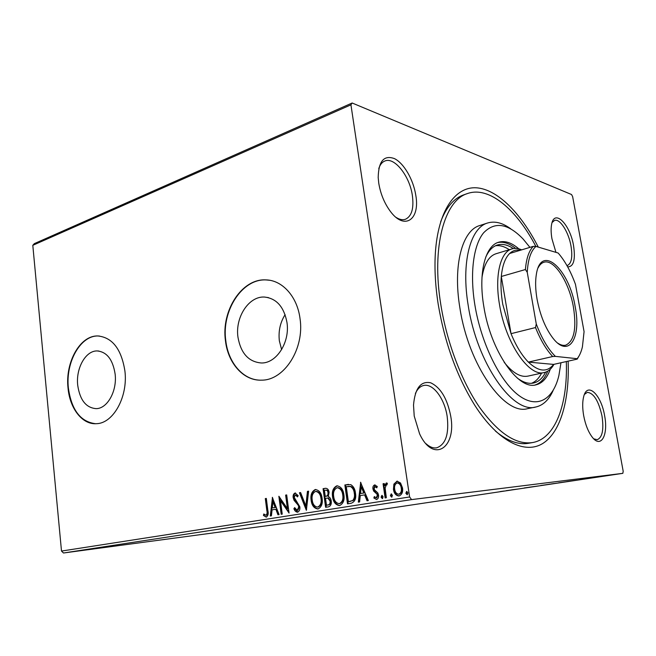 <?xml version="1.0" encoding="UTF-8"?>
<svg xmlns="http://www.w3.org/2000/svg" width="656" height="656" viewBox="0 0 656 656"><rect width="100%" height="100%" fill="white"/><g stroke="black" fill="none" stroke-linecap="round" stroke-linejoin="round"><path stroke-width="0.98" d="M568.137 361.153C569.621 399.34 560.888 431.73 543.094 443.284C525.349 454.649 498.626 442.119 475.329 406.154C457.248 377.421 444.883 343.523 438.233 304.433C435.363 286.131 434.403 269.108 435.338 253.355C438.028 210.601 455.19 186.583 476.223 187.788C497.387 189.141 520.864 213.085 538.281 247.091M495.411 431.066C507.432 441.012 518.494 445.08 528.597 443.267L532.672 442.546C516.116 445.071 498.38 433.296 479.47 407.22C461.644 381.284 446.884 342.539 440.857 304.876C431.279 246.713 444.53 200.293 467.507 193.536C489.13 185.902 516.444 209.387 535.862 246.402M415.765 195.103C420.34 219.645 404.473 230.961 390.123 211.043C384.309 203.032 380.521 193.758 378.758 183.221L378.192 177.538C378.561 161.056 384.014 154.759 394.551 158.654C403.989 163.385 413.37 179.711 415.765 195.103M396.117 217.423C399.553 219.596 402.661 220.211 405.449 219.276C411.738 216.25 414.043 208.296 412.353 195.414C409.705 176.152 394.469 156.628 384.81 161.023C382.054 162.139 380.037 164.672 378.766 168.633M555.96 252.371L551.958 238.833C550.966 233.126 550.851 228.304 551.614 224.36C554.394 208.346 570.146 224.426 573.565 245.77C575.607 259.801 573.647 266.828 567.661 266.861M566.932 265.557L567.432 265.45C571.532 263.458 572.729 256.98 571.007 246.033C568.645 232.068 559.953 218.333 554.533 220.424L552.098 222.515M604.586 415.56C608.481 434.854 601.093 448.868 592.261 437.167C588.284 431.935 585.423 424.752 583.668 415.617C582.364 407.983 582.38 401.603 583.717 396.47C587.407 381.448 601.183 394.691 604.586 415.56M593.746 438.831L597.239 439.7C602.413 437.445 603.987 429.516 601.978 415.904C598.559 400.775 593.655 392.928 587.284 392.37L584.414 394.42M450.688 415.961C456.863 447.958 433.272 463.792 419.578 433.78L414.215 416.06L413.518 405.08C415.01 388.229 420.734 380.8 430.672 382.784C440.578 387.45 447.244 398.512 450.688 415.961M426.015 443.71C429.696 447.039 433.28 448.409 436.765 447.81C445.727 444.424 449.196 433.96 447.171 416.421C444.596 398.577 432.952 382.989 423.546 385.523C420.127 386.351 417.413 389.008 415.396 393.493M77.72 385.285C79.909 400.086 86.075 407.876 96.219 408.647C107.404 408.639 117.227 390.984 115.128 374.059C112.84 359.545 106.838 351.837 97.121 350.935C85.583 350.632 75.735 368.393 77.72 385.285M237.964 337.2C240.834 353.371 248.665 361.964 261.465 362.989C276.52 363.35 290.075 342.284 286.975 322.498C284.007 306.828 276.488 298.349 264.409 297.045C248.731 296.094 235.012 317.406 237.964 337.2M285.106 314.65C280.178 322.514 278.267 331.264 279.366 340.907L281.621 349.615M225.467 340.825C227.976 363.309 243.63 381.005 261.572 380.152C284.237 380.48 304.778 348.525 300.005 318.447C297.234 296.578 282.367 280.227 266.057 279.899C241.949 278.21 221.039 310.723 225.467 340.825M269.591 280.268L266.393 279.956C242.285 278.259 221.375 310.764 225.812 340.849C228.239 362.342 242.613 379.586 259.678 380.152M68.035 388.073C69.798 408.516 82.295 424.76 96.358 423.686C113.226 423.563 128.141 396.749 124.911 371.001C121.393 349.058 112.332 337.373 97.728 335.954C80.032 335.364 65.067 362.424 68.035 388.073M99.368 336.02L98.072 335.979C80.385 335.396 65.411 362.44 68.388 388.081C71.504 410.025 80.59 421.906 95.637 423.719M608.03 475.461L616.164 474.304L608.03 475.461M602.889 476.313L598.961 476.805L602.889 476.313M592.138 477.822L597.255 477.15L592.138 477.822M575.328 480.438L566.874 481.578L575.328 480.438M554.566 483.546L548.826 484.284L554.566 483.529M538.683 485.924L529.072 487.244L538.683 485.924M518.568 488.941L511.705 489.843L518.568 488.941M504.234 491.041L500.192 491.565L504.234 491.024M622.823 473.345L325.204 517.912L63.476 553L61.5 551.065L32.8 245.319L34.35 243.63L352.149 103L571.532 194.52L572.639 196.62L623.2 471.311L622.823 473.345L411.583 499.601L63.476 553M506.145 490.672L515.944 489.335L506.145 490.672M531.458 487.014L524.201 487.974L531.417 486.973M540.774 485.555L550.745 484.103L540.765 485.489M558.51 482.898L568.629 481.422L558.502 482.832M579.724 479.651L589.383 478.339L579.724 479.651M599.436 476.822L601.158 476.568L599.436 476.822M606.907 475.698L608.645 475.452L606.907 475.698M619.231 473.853L620.986 473.599L619.231 473.853M393.895 484.103L397.044 481.168L400.537 482.988L402.505 487.884C403.128 491.951 401.98 494.649 399.053 495.993C395.88 495.616 394.01 493.402 393.444 489.351L393.895 484.103L397.429 481.143M385.129 497.929L383.063 483.759L384.277 483.554L384.58 485.637L386.343 482.947L387.343 483.283L386.983 484.891L386.4 484.727L385.121 488.064L386.343 497.74L385.129 497.929M374.699 484.907L377.298 486.522L376.765 487.851L375.019 486.621L374.141 488.704L374.609 489.934L377.823 492.927L378.528 495.042C378.865 497.314 378.217 498.806 376.585 499.528L373.846 498.002L374.346 496.592L376.2 497.814L377.339 495.313L376.864 494.009L373.649 491.073L372.952 488.974C372.633 486.916 373.215 485.563 374.699 484.907M350.993 503.3L347.508 503.849L344.867 484.956L350.788 484.645C353.518 486.367 355.085 489.187 355.462 493.115C356.397 498.568 354.904 501.971 350.993 503.3M325.606 507.301L323.072 488.695L325.417 488.302C327.492 488.277 328.713 489.638 329.091 492.385L328.271 496.584C329.943 497.281 330.927 498.749 331.223 500.987C331.624 504.07 330.722 506.03 328.508 506.842L325.606 507.301M306.36 510.327L299.439 492.738L300.604 492.541L305.86 505.874L307.434 491.369L308.615 491.172L306.36 510.327M282.228 514.124L281.178 514.288L278.857 496.264L287.402 508.605L285.647 495.1L286.697 494.919L289.058 513.049L280.489 500.692L282.228 514.124M266.812 510.45L265.311 498.585L266.328 498.412L267.853 510.458C268.673 513.64 268.124 515.854 266.221 517.117L263.458 515.444L263.802 513.992L265.975 515.28C267.115 514.197 267.394 512.582 266.812 510.45L267.484 510.368L265.983 498.511L265.311 498.585M61.5 551.065L409.615 496.969L350.944 104.829L32.8 245.319M272.306 497.387L279.095 514.616L277.964 514.796L275.832 509.245L272.068 509.86L271.42 515.829L270.305 516.001L272.478 497.371M297.545 512.197C295.872 512.008 294.659 510.844 293.904 508.695L294.642 507.637L297.217 510.327L298.759 506.924L298.168 505.186L294.085 500.348L293.183 497.666C292.855 495.321 293.494 493.763 295.093 493.009L298.177 495.633L297.488 496.895L295.323 494.878L294.232 497.412L299.833 506.776C300.169 509.523 299.407 511.327 297.545 512.197M311.124 500.233C310.345 495.009 311.707 491.442 315.216 489.556L315.405 489.532C319.234 490.18 321.473 493.115 322.112 498.339C322.891 503.636 321.497 507.186 317.922 508.99C314.044 508.4 311.78 505.481 311.124 500.233L311.789 500.167C311.01 494.968 312.363 491.41 315.831 489.499M332.551 496.715C331.747 491.41 333.15 487.785 336.758 485.858L336.971 485.834C340.915 486.49 343.227 489.466 343.892 494.763C344.703 500.134 343.26 503.751 339.578 505.596C335.577 504.997 333.232 502.045 332.551 496.715L333.207 496.649C332.395 491.352 333.789 487.736 337.397 485.801L336.758 485.858M360.505 482.283L368.336 500.569L367.048 500.774L364.588 494.878L360.3 495.575L359.603 501.947L358.332 502.143L360.702 482.267M381.095 497.166L381.866 495.395L383.112 496.846L382.341 498.626L381.095 497.166L381.726 497.092L382.227 495.428M390.41 495.69L391.189 493.902L392.452 495.37L391.665 497.158L390.41 495.69L391.033 495.616L391.542 493.935M405.851 493.246L406.646 491.434L407.934 492.918L407.138 494.722L405.851 493.246L406.474 493.173L406.999 491.467M352.149 103L350.944 104.829M409.615 496.969L411.583 499.601M467.507 193.536L463.603 194.898C453.911 198.268 446.26 207.239 440.652 221.794M266.508 517.043L263.458 515.444M264.13 515.362L264.343 514.468M267.484 510.368C268.066 512.508 267.787 514.115 266.656 515.198L265.975 515.28M278.628 514.689L276.504 509.171L275.832 509.245M270.977 515.895L272.863 498.363M272.273 507.949L275.832 507.4L273.609 501.619L272.937 501.692L272.273 507.949L275.159 507.473L272.937 501.692M275.832 507.4L275.159 507.473M281.85 514.189L279.636 497.059M285.647 495.1L286.311 495.034L288.066 508.523L287.402 508.605M288.952 512.205L281.162 500.626L280.489 500.692M297.816 512.131L294.569 508.621L293.904 508.695M294.569 508.621L294.897 508.146M298.759 506.924L299.423 506.842L297.881 510.253L297.217 510.327M299.423 506.842L298.833 505.104L298.168 505.186M298.833 505.104L294.757 500.274L294.085 500.348M294.757 500.274L293.847 497.601L293.183 497.666M293.847 497.601C293.527 495.403 294.101 493.861 295.553 492.992M297.824 496.28L295.323 494.878M306.647 509.302L300.104 492.672L299.439 492.738M300.104 492.672L300.628 492.582M307.434 491.369L308.09 491.303L306.524 505.792L305.86 505.874M308.09 491.303L308.607 491.221M315.782 489.499L315.216 489.556M318.103 508.958C314.486 507.998 312.379 505.071 311.789 500.167M321.661 498.445L321.005 498.519C320.497 494.394 318.726 492.033 315.692 491.418L315.52 491.434C312.691 492.968 311.592 495.838 312.215 500.052C312.732 504.243 314.536 506.596 317.627 507.096L318.283 507.014C321.178 505.571 322.301 502.717 321.661 498.445C321.153 494.329 319.382 491.967 316.348 491.352L315.905 491.401M317.627 507.096C320.522 505.653 321.645 502.791 321.005 498.519M326.253 507.195L323.728 488.63L323.072 488.695M323.728 488.63L325.819 488.269M328.541 498.043L325.515 498.273L326.458 505.21L328.394 504.931C330.173 504.677 330.96 503.398 330.755 501.094L328.541 498.043L326.95 498.076M328.631 492.541L327.975 492.607C327.762 490.967 327.024 490.155 325.77 490.188L324.441 490.409L325.253 496.371L326.475 496.207C328.148 495.936 328.861 494.714 328.631 492.541C328.418 490.901 327.68 490.089 326.426 490.122L325.991 490.171M326.475 496.207L325.827 496.272C327.492 496.01 328.205 494.788 327.975 492.607M325.253 496.371L325.827 496.272M330.755 501.094L330.099 501.168L327.885 498.109M328.394 504.931L327.738 505.005C329.517 504.751 330.304 503.472 330.099 501.168M326.458 505.21L327.738 505.005M339.751 505.555C336.003 504.603 333.822 501.635 333.207 496.649M343.391 494.878L342.752 494.944C342.219 490.77 340.39 488.367 337.258 487.744L337.077 487.769C334.158 489.335 333.027 492.254 333.683 496.526C334.216 500.782 336.077 503.168 339.275 503.669L339.923 503.587C342.908 502.111 344.064 499.208 343.391 494.878C342.867 490.704 341.038 488.302 337.906 487.679L337.487 487.728M339.275 503.669C342.26 502.193 343.416 499.282 342.752 494.944M348.147 503.751L345.515 484.899L344.867 484.956M345.515 484.899L348.574 484.399M351.075 486.473L346.286 486.695L348.385 501.725L353.297 500.479C354.953 498.593 355.503 496.174 354.945 493.23C354.634 490.016 353.346 487.761 351.075 486.473L348.426 486.391M354.945 493.23L354.297 493.296C353.994 490.081 352.707 487.826 350.427 486.539M353.297 500.479L352.649 500.553C354.314 498.667 354.863 496.248 354.297 493.296M348.385 501.725L352.649 500.553M367.672 500.676L365.228 494.813L364.588 494.878M358.971 502.045L361.046 483.087M360.521 493.533L364.449 492.935L361.891 486.801L361.251 486.859L360.521 493.533L363.809 493L361.251 486.859M364.449 492.935L363.809 493M376.995 487.285L375.019 486.621M376.815 499.478L373.846 498.002M374.486 497.929L374.773 497.117M377.339 495.313L377.971 495.239L376.839 497.74L376.2 497.814M377.971 495.239L377.495 493.935L376.864 494.009M377.495 493.935L375.371 492.763M376.011 492.689L374.281 491.008L373.649 491.073M374.281 491.008L373.592 488.909L372.952 488.974M373.592 488.909L375.101 484.899M382.62 498.511L381.726 497.092M385.753 497.83L383.694 483.693L383.063 483.759M383.694 483.693L384.277 483.595M386.712 482.972L385.203 485.571L384.58 485.637M387.032 484.661L386.4 484.727M391.944 497.051L391.033 495.616M397.356 481.143L396.864 481.184M399.209 495.961C396.29 495.247 394.576 493.025 394.076 489.286L393.444 489.351M394.076 489.286L394.518 484.038M401.882 488.031L401.267 488.097C400.857 485.055 399.479 483.333 397.118 482.939C394.994 484.079 394.182 486.153 394.674 489.171C395.068 492.197 396.437 493.886 398.791 494.239L399.414 494.165C401.562 493.099 402.382 491.049 401.882 488.031C401.48 484.989 400.103 483.275 397.741 482.882L397.372 482.914M398.791 494.239C400.939 493.164 401.759 491.123 401.267 488.097M407.417 494.624L406.474 493.173M510.926 490.032L507.678 490.475L510.926 490.032M548.949 484.325L540.929 485.489L548.949 484.308M551.302 483.923L554.09 483.538L551.302 483.923M553.246 483.685L557.51 483.087L553.246 483.685M566.874 481.643L558.74 482.824L566.874 481.643M568.399 481.365L577.05 480.151L568.399 481.348M584.34 479.036L581.142 479.47L584.34 479.019M614.721 474.493L609.055 475.313L614.721 474.493M529.925 247.369L523.209 239.137C508.047 223.319 494.837 221.228 483.57 232.855C473.452 245.147 469.663 273.224 474.887 305.015C481.135 343.26 499.913 381.251 518.519 395.232C537.174 409.352 553.18 399.734 558.896 375.503L560.962 362.76M553.139 390.468C548.949 399.84 543.143 405.359 535.731 407.023C512.935 414.051 476.961 363.276 468.253 305.745C460.955 262.72 470.344 227.722 487.572 223.007C494.854 220.826 502.611 222.794 510.86 228.911M553.976 364.318C551.434 368.861 548.203 371.591 544.283 372.518C529.162 377.348 505.514 342.981 499.519 304.679C494.46 275.782 500.348 251.863 511.934 248.903L495.944 253.765C488.802 256.119 484.144 264.015 481.98 277.455M509.31 249.698C504.472 246.476 499.864 245.155 495.477 245.762M485.678 257.308C488.654 250.625 492.566 246.517 497.412 245C502.357 243.565 507.654 244.754 513.295 248.575M518.806 248.845C511.664 242.663 504.956 240.457 498.675 242.22C485.169 245.754 478.085 273.232 483.833 306.582C490.655 350.911 518.289 390.41 536.001 384.834C542.34 383.293 547.104 378.086 550.302 369.197M515.624 248.403C509.31 243.335 503.332 241.392 497.691 242.564M566.325 361.554C567.834 403.981 555.525 438.569 532.672 442.546M487.572 223.007L479.7 225.566C462.3 230.346 452.714 265.237 459.913 308.041C468.491 365.277 504.579 415.699 527.613 408.647L535.731 407.023M534.976 385.015C540.462 383.276 544.718 378.651 547.744 371.148M545.628 372.132C542.578 378.225 538.551 381.858 533.533 383.03C528.564 384.08 523.144 382.423 517.272 378.045M531.475 383.317C535.591 381.694 538.97 378.291 541.602 373.108M504.185 362.301C512.656 372.952 520.585 377.561 527.965 376.109L544.283 372.518M575.222 306.975C581.47 337.93 568.826 358.57 553.098 338.365C545.513 328.508 540.159 315.438 537.051 299.144C535.427 289.657 535.198 281.391 536.354 274.356C541.036 243.122 569.351 269.222 575.222 306.975M557.854 343.195C560.667 345.072 563.266 345.745 565.644 345.195C574.123 341.292 576.714 328.615 573.434 307.18C569.244 282.375 554.189 258.743 543.939 262.252C541.602 262.941 539.658 264.794 538.125 267.812M511.934 248.903C514.976 248.009 518.224 248.321 521.676 249.854M520.405 250.239C516.379 249.469 512.795 250.543 509.679 253.47C505.161 257.89 502.373 265.557 501.307 276.479C500.585 284.884 501.069 294.167 502.758 304.318L511.032 333.674C516.067 345.958 521.848 355.429 528.359 362.096L553.598 364.408L577.198 359.119L577.157 358.701C579.478 355.855 581.232 351.911 582.413 346.876L584.07 331.657L575.46 284.327C570.646 271.158 564.873 260.727 558.141 253.019L535.985 246.41C530.876 250.797 527.965 259.448 527.26 272.347L536.264 323.982C541.766 338.422 548.137 349.222 555.394 356.38L577.157 358.701M555.394 356.38L552.68 356.528L528.359 362.096C538.707 371.854 547.12 372.624 553.598 364.408M527.26 272.347L525.415 269.534L501.307 276.479L511.032 333.674L535.517 327.557L536.264 323.982M509.679 253.47L533.279 246.361L535.985 246.41M525.415 269.534C526.325 258.497 528.949 250.764 533.279 246.361M579.1 355.839L577.198 359.119M552.68 356.528C546.276 349.705 540.552 340.054 535.517 327.557M296.676 502.488L296.012 502.562M325.77 488.277L325.114 488.343M347.77 484.513L347.122 484.571M350.271 501.455L349.623 501.528M268.509 297.627L264.409 297.045M98.925 351.05L97.121 350.935M315.692 491.418L316.348 491.352M325.77 490.188L326.426 490.122M337.356 487.736L337.906 487.679M348.008 484.448L348.5 484.399"/></g></svg>
